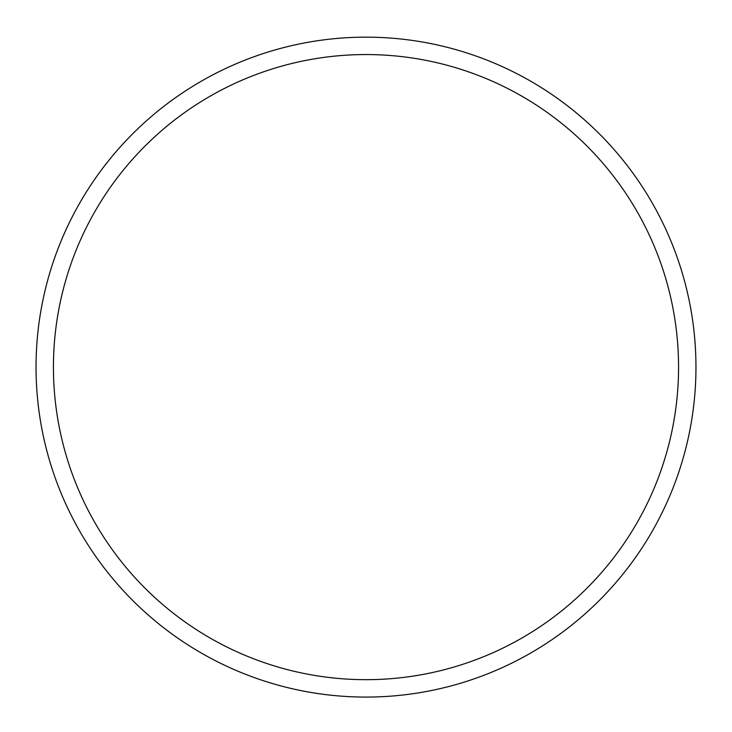 <?xml version="1.0" encoding="UTF-8"?>
<svg xmlns="http://www.w3.org/2000/svg" width="732" height="732" viewBox="0 0 732 732"><rect width="100%" height="100%" fill="white"/><g stroke="black" fill="none" stroke-linecap="round" stroke-linejoin="round"><path stroke-width="1.1" d="M53.436 367.116A312.564 312.564 0 0 0 522.282 637.801A312.564 312.564 0 0 0 522.282 96.432A312.564 312.564 0 0 0 53.436 367.116M366 37.158A329.958 329.958 0 0 1 651.755 532.091A329.958 329.958 0 0 1 80.246 532.091A329.958 329.958 0 0 1 366 37.158"/></g></svg>
